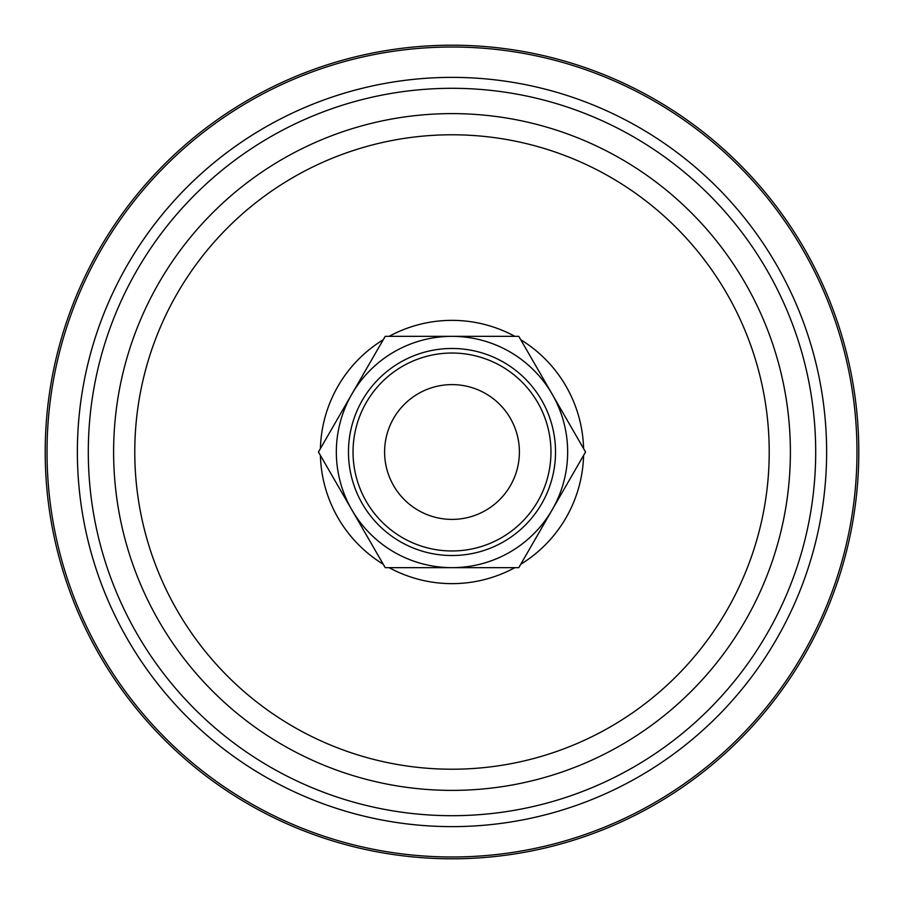 <?xml version="1.0" encoding="UTF-8"?>
<svg xmlns="http://www.w3.org/2000/svg" width="904" height="904" viewBox="0 0 904 904"><rect width="100%" height="100%" fill="white"/><g stroke="black" fill="none" stroke-linecap="round" stroke-linejoin="round"><path stroke-width="1.36" d="M345.057 61.393A404.981 404.981 0 0 1 842.607 345.057A404.981 404.981 0 0 1 558.943 842.607A404.981 404.981 0 0 1 61.393 558.943A404.981 404.981 0 0 1 345.057 61.393A404.981 404.981 0 0 0 61.393 558.943A404.981 404.981 0 0 0 558.943 842.607M344.582 59.641A406.8 406.8 0 0 1 844.359 344.582A406.8 406.8 0 0 1 559.418 844.359A406.8 406.8 0 0 1 59.641 559.418A406.8 406.8 0 0 1 344.582 59.641A406.8 406.8 0 0 0 59.641 559.418A406.8 406.8 0 0 0 559.418 844.359M362.346 503.765A103.519 103.519 0 0 0 503.765 541.654A103.519 103.519 0 0 0 541.654 400.235A103.519 103.519 0 0 0 400.235 362.346A103.519 103.519 0 0 0 362.346 503.765M552.163 394.167A115.667 115.667 0 0 1 509.833 552.163A115.667 115.667 0 0 1 351.837 509.833L385.217 567.667L518.783 567.667L585.555 452L518.783 336.333L385.217 336.333L318.445 452L351.837 509.833A115.667 115.667 0 0 1 394.167 351.837A115.667 115.667 0 0 1 552.163 394.167M393.635 485.697A67.393 67.393 0 0 0 485.697 510.364A67.393 67.393 0 0 0 510.364 418.303A67.393 67.393 0 0 0 418.303 393.635A67.393 67.393 0 0 0 393.635 485.697M537.711 402.517A98.965 98.965 0 0 1 501.483 537.711A98.965 98.965 0 0 1 366.289 501.483A98.965 98.965 0 0 1 402.517 366.289A98.965 98.965 0 0 1 537.711 402.517M452 567.667A115.667 115.667 0 0 0 552.163 509.833M389.149 336.333A131.634 131.634 0 0 1 514.851 336.333M520.749 339.746A131.634 131.634 0 0 1 583.588 448.599M583.588 455.401A131.634 131.634 0 0 1 520.749 564.254M514.851 567.667A131.634 131.634 0 0 1 389.149 567.667M368.233 146.041A317.214 317.214 0 0 1 757.959 368.233A317.214 317.214 0 0 1 535.767 757.959A317.214 317.214 0 0 1 146.041 535.767A317.214 317.214 0 0 1 368.233 146.041M362.651 125.622A338.39 338.39 0 0 1 778.378 362.651A338.39 338.39 0 0 1 541.349 778.378A338.39 338.39 0 0 1 125.622 541.349A338.39 338.39 0 0 1 362.651 125.622M548.039 802.786A363.69 363.69 0 0 1 101.214 548.039A363.69 363.69 0 0 1 355.961 101.214A363.69 363.69 0 0 1 802.786 355.961A363.69 363.69 0 0 1 548.039 802.786M353.08 90.671A374.618 374.618 0 0 1 813.329 353.08A374.618 374.618 0 0 1 550.92 813.329A374.618 374.618 0 0 1 90.671 550.92A374.618 374.618 0 0 1 353.08 90.671M383.251 564.254A131.634 131.634 0 0 1 320.411 455.401M320.411 448.599A131.634 131.634 0 0 1 383.251 339.746M452 77.382A374.618 374.618 0 0 0 77.382 452A374.618 374.618 0 0 0 452 826.618"/></g></svg>
